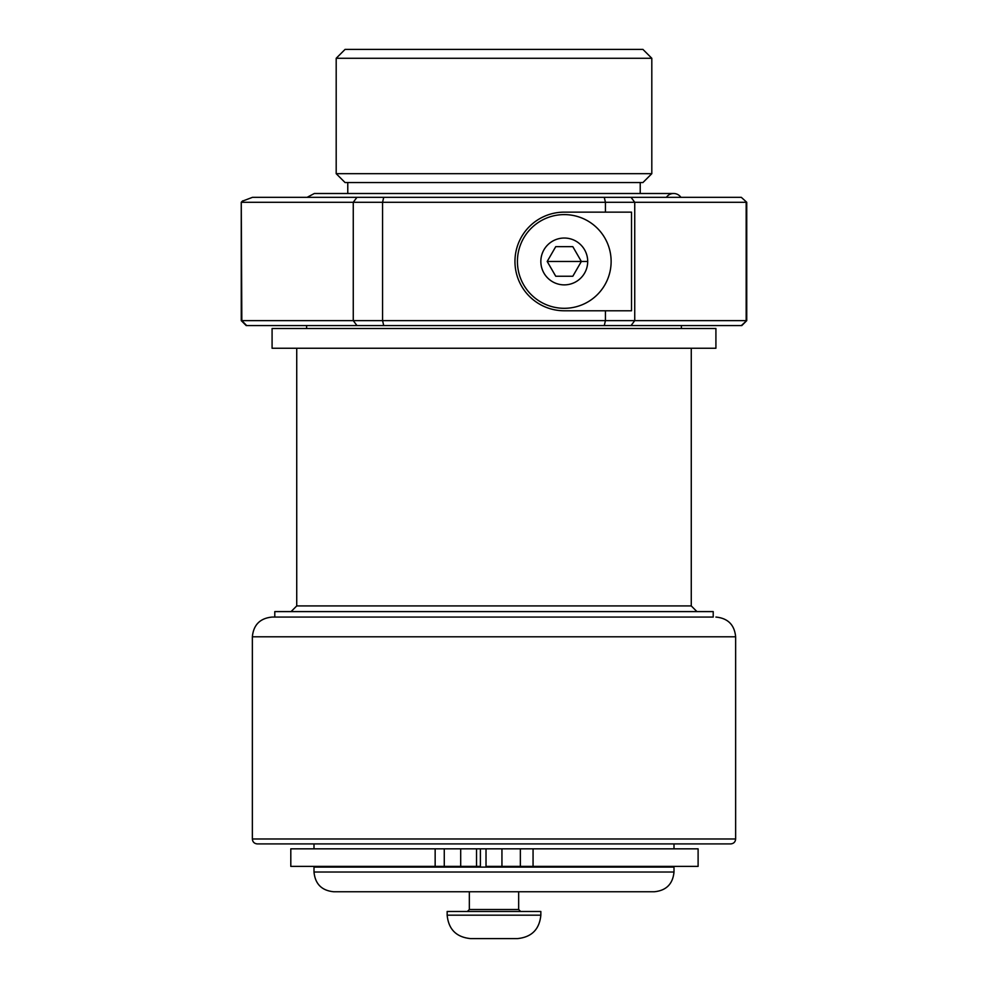 <?xml version="1.0" encoding="UTF-8"?>
<svg xmlns="http://www.w3.org/2000/svg" width="988" height="988" viewBox="0 0 988 988"><rect width="100%" height="100%" fill="white"/><g stroke="black" fill="none" stroke-linecap="round" stroke-linejoin="round"><path stroke-width="1.48" d="M447.156 915.172L447.156 911.479L540.844 911.479L540.844 915.172L447.156 915.172C448.552 929.387 456.357 937.192 470.572 938.6L517.428 938.6C531.643 937.192 539.448 929.387 540.844 915.172M533.063 848.84L486.022 848.84L486.022 866.377L698.108 866.377L698.108 848.84L533.063 848.84L533.063 866.377M476.525 866.377L476.525 848.84L290.805 848.84L290.805 866.377L480.39 866.377L480.39 848.84M476.525 848.84L486.022 848.84M713.213 617.068L272.083 617.068L713.213 617.068L713.213 611.597L274.788 611.597L274.788 617.068M730.712 843.913L257.288 843.913C254.287 843.616 252.644 841.974 252.36 838.985L735.64 838.985C735.356 841.974 733.714 843.616 730.712 843.913M313.999 872.021L674.001 872.021L674.001 867.094L313.999 867.094L313.999 872.021C315.172 884.001 321.742 890.583 333.722 891.756L469.337 891.756L469.337 909.503L467.373 911.479M674.001 872.021C672.828 884.001 666.258 890.583 654.278 891.756L333.722 891.756M666.394 197.341A8.781 8.781 0 0 1 680.917 197.341M611.127 261.462A46.844 46.844 0 0 0 564.272 214.606A46.844 46.844 0 0 0 517.428 261.462A46.844 46.844 0 0 0 564.272 308.305A46.844 46.844 0 0 0 611.127 261.462M555.738 246.667L572.818 246.667L581.352 261.462L572.818 276.245L555.738 276.245L547.191 261.462L555.738 246.667M605.434 310.775L564.272 310.775A49.314 49.314 0 0 1 514.958 261.462A49.314 49.314 0 0 1 564.272 212.136L631.517 212.136L631.517 310.775L605.434 310.775L605.434 320.631L382.566 320.631L382.566 202.281L353.259 202.281L356.952 197.341L252.459 197.341L243.246 200.836L241.825 202.281L353.259 202.281L353.259 320.631L241.257 320.631L246.185 325.571L741.815 325.571L746.743 320.631L746.743 202.281L741.321 197.341L746.743 202.281M741.321 197.341L631.048 197.341L634.741 202.281L605.434 202.281L604.273 197.341L383.727 197.341L382.566 202.281L605.434 202.281L605.434 212.136M252.459 197.341L243.246 200.836M246.679 325.571L241.825 320.631L241.257 202.281L242.702 200.836M634.741 202.281L746.175 202.281L746.175 320.631L634.741 320.631L634.741 202.281M356.952 197.341L383.727 197.341M604.273 197.341L631.048 197.341M356.952 325.571L353.259 320.631L382.566 320.631L383.727 325.571M741.321 325.571L746.743 320.631M604.273 325.571L605.434 320.631L634.741 320.631L631.048 325.571M336.192 173.678L345.071 182.545L642.929 182.545L651.808 173.678L651.808 58.28L336.192 58.28L336.192 173.678L651.808 173.678M336.192 58.28L345.071 49.4L642.929 49.4L651.808 58.28M715.917 348.245L272.083 348.245L272.083 328.522L715.917 328.522L715.917 348.245M296.733 348.245L296.733 605.928L691.267 605.928L691.267 348.245M547.191 261.462L587.699 261.462L547.191 261.462M518.663 891.756L518.663 909.503L469.337 909.503M501.941 848.84L501.941 866.377M435.152 848.84L435.152 866.377M460.692 848.84L460.692 866.377M715.917 617.068C727.897 618.229 734.479 624.811 735.64 636.791L252.36 636.791C253.521 624.811 260.103 618.229 272.083 617.068M564.272 238.034A23.428 23.428 0 0 1 587.699 261.462A23.428 23.428 0 0 1 564.272 284.877A23.428 23.428 0 0 1 540.844 261.462A23.428 23.428 0 0 1 564.272 238.034M518.663 909.503L520.627 911.479M520.355 848.84L520.355 866.377M444.267 848.84L444.267 866.377M252.36 636.791L252.36 838.985M735.64 636.791L735.64 838.985M313.999 843.913L313.999 848.84M674.001 843.913L674.001 848.84M326.324 866.377L326.324 867.094M661.676 866.377L661.676 867.094M307.083 197.341L314.345 193.5L673.655 193.5M241.257 320.631L241.257 202.281M640.224 193.5L640.224 182.545M347.776 193.5L347.776 182.545M296.733 605.928L291.065 611.597M691.267 605.928L696.935 611.597M681.399 328.522L681.399 325.571M306.601 328.522L306.601 325.571"/></g></svg>
